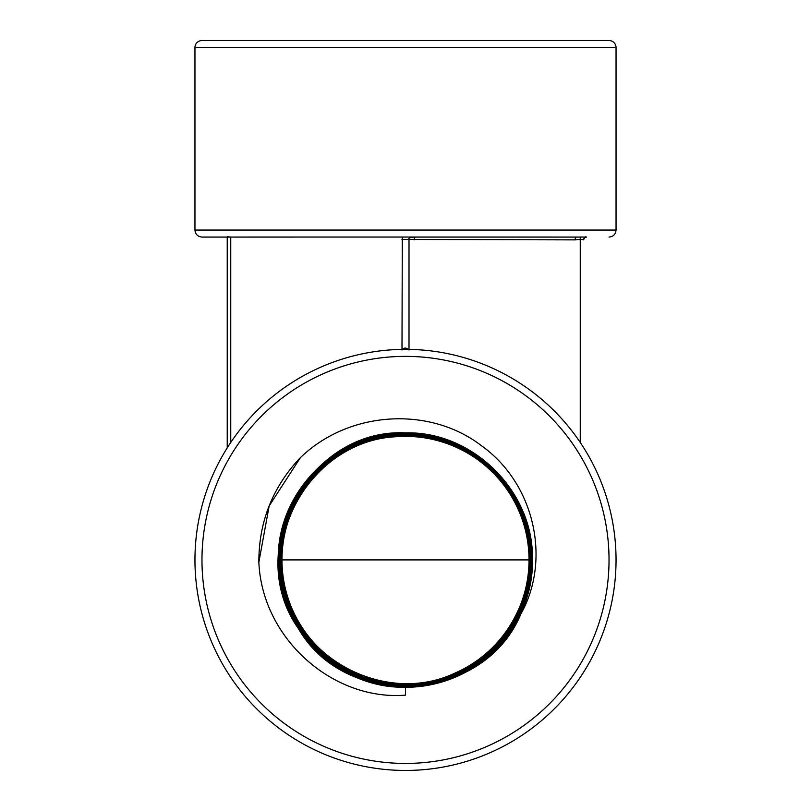 <?xml version="1.0" encoding="UTF-8"?>
<svg xmlns="http://www.w3.org/2000/svg" width="811" height="811" viewBox="0 0 811 811"><rect width="100%" height="100%" fill="white"/><g stroke="black" fill="none" stroke-linecap="round" stroke-linejoin="round"><path stroke-width="1.22" d="M230.699 237.055L227.232 237.065C193.799 237.065 193.799 237.065 227.232 237.065L230.75 237.055L227.232 236.67L227.232 447.865M231.307 237.065L402.297 237.045L401.992 349.379M402.297 237.045L415.141 237.055C410.204 237.228 408.156 238.029 409.008 239.468L401.992 239.468M585.877 236.771A2.808 2.778 -0 0 0 583.768 239.468L583.768 239.874A2.808 2.808 180 0 1 586.576 237.065L415.141 237.055M576.52 237.065L576.54 237.065A2.808 1.399 -90 0 0 575.121 239.874L409.008 239.468L409.008 349.379M580.97 236.782L580.97 236.782A2.808 1.389 -99.3 0 0 580.25 239.468L575.121 239.874M386.239 681.909A123.525 123.525 0 0 1 352.866 671.65M337.599 663.084A123.525 123.525 0 0 1 297.11 500.671M306.568 485.941A123.525 123.525 0 0 1 331.212 461.216M395.869 436.754A123.525 123.525 0 0 1 505.557 487.472L505.679 487.381C480.487 454.292 447.094 437.21 405.5 436.146C463.628 435.071 517.905 480.457 527.15 537.805C538.048 592.567 506.368 651.821 454.809 673.16C388.216 704.739 301.155 661.837 285.644 589.779C265.521 518.878 322.241 440.13 395.869 436.754L399.813 436.277M536.74 237.065L415.546 237.065A2.808 1.399 -90 0 0 414.147 239.874M405.5 40.55L520.895 40.55M194.954 47.565A7.015 7.015 0 0 1 201.969 40.55L609.031 40.55A7.015 7.015 0 0 1 616.046 47.565L616.046 230.04L194.954 230.04L194.954 47.565L616.046 47.565M583.768 237.065L583.221 237.065L583.768 237.065M454.809 673.16A123.525 123.525 0 0 0 505.557 487.472M517.033 616.847C492.601 660.458 455.427 683.186 405.5 685.031C338.653 686.704 278.751 626.721 280.505 559.925C278.822 493.139 338.765 433.277 405.5 435.051C472.205 433.378 531.975 493.23 530.222 559.874C531.904 626.518 472.083 686.248 405.5 684.484C338.947 686.147 279.308 626.427 281.052 559.925C279.379 493.433 339.059 433.834 405.5 435.598C471.901 433.936 531.408 493.534 529.664 559.874C531.337 626.224 471.789 685.69 405.5 683.926C339.241 685.599 279.866 626.133 281.599 559.925C279.927 493.727 339.353 434.392 405.5 436.146C339.353 434.392 279.937 493.727 281.61 559.925C279.866 626.122 339.241 685.589 405.5 683.926C471.789 685.69 531.347 626.224 529.674 559.874C531.418 493.524 471.911 433.936 405.5 435.598C339.059 433.834 279.379 493.433 281.062 559.925C279.308 626.416 338.947 686.147 405.5 684.474C472.083 686.248 531.894 626.518 530.212 559.874C531.965 493.24 472.195 433.378 405.5 435.051C338.775 433.287 278.822 493.139 280.515 559.925C278.761 626.71 338.653 686.704 405.5 685.021C472.377 686.795 532.452 626.812 530.759 559.874C532.523 492.946 472.489 432.831 405.5 434.503C338.471 432.719 278.264 492.845 279.957 559.925C278.193 627.004 338.359 687.262 405.5 685.579C472.671 687.363 533.009 627.106 531.317 559.874C533.08 492.652 472.783 432.263 405.5 433.946C495.916 430.023 562.195 538.514 517.509 617.1C492.976 660.894 455.64 683.724 405.5 685.569C338.359 687.252 278.203 627.004 279.967 559.925C278.274 492.845 338.481 432.729 405.5 434.503C495.521 430.58 561.526 538.605 517.033 616.847L517.509 617.1M405.5 687.312L405.5 687.221C337.488 688.924 276.531 627.886 278.315 559.925C276.602 491.963 337.599 431.057 405.5 432.851C473.371 431.158 534.196 492.064 532.411 559.874C534.125 627.694 473.259 688.468 405.5 686.674C337.771 688.377 277.088 627.592 278.862 559.925C277.149 492.257 337.893 431.614 405.5 433.398C473.077 431.705 533.638 492.358 531.864 559.874C533.567 627.4 472.965 687.921 405.5 686.126C338.075 687.809 277.646 627.298 279.42 559.925C277.717 492.551 338.187 432.172 405.5 433.956C338.177 432.162 277.707 492.551 279.41 559.925C277.636 627.298 338.065 687.819 405.5 686.126C472.965 687.91 533.567 627.4 531.854 559.874C533.628 492.358 473.077 431.716 405.5 433.409C337.893 431.614 277.159 492.257 278.872 559.925C277.088 627.592 337.781 688.367 405.5 686.674C473.259 688.468 534.114 627.694 532.401 559.874C534.185 492.064 473.371 431.158 405.5 432.861C309.173 428.198 242.57 549.3 298.174 628.231C346.033 712.068 484.066 703.269 520.895 613.917A127.418 127.418 0 0 1 405.5 687.312L405.5 695.139C333.483 701.069 262.146 639.159 258.851 562.236L269.181 505.871L300.323 457.769M258.851 562.236C258.78 522.466 272.253 487.979 299.259 458.783C348.112 410.295 429.8 405.824 481.46 445.736C534.834 483.68 551.267 560.077 520.895 613.917M616.046 559.904A210.546 210.546 0 0 0 405.5 349.359A210.546 210.546 0 0 0 194.954 559.904A210.546 210.546 0 0 0 405.5 770.45A210.546 210.546 0 0 0 616.046 559.904M583.768 239.468L580.25 239.468L580.25 442.461M409.008 350.007C406.311 347.463 403.969 347.463 401.992 350.007M529.025 559.904L281.975 559.904M230.75 237.055L230.75 442.461M609.031 559.904A203.531 203.531 0 0 0 405.5 356.374A203.531 203.531 0 0 0 201.969 559.904A203.531 203.531 0 0 0 405.5 763.435A203.531 203.531 0 0 0 609.031 559.904M616.046 230.04C615.63 234.308 613.288 236.65 609.031 237.065M194.954 230.04C195.37 234.308 197.712 236.65 201.969 237.065L227.232 237.065"/></g></svg>
